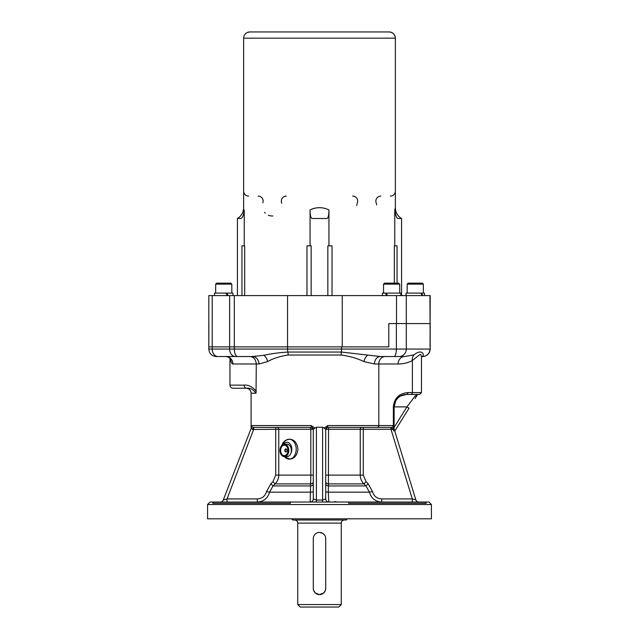 <?xml version="1.0" encoding="UTF-8"?>
<svg xmlns="http://www.w3.org/2000/svg" width="639" height="639" viewBox="0 0 639 639"><rect width="100%" height="100%" fill="white"/><g stroke="black" fill="none" stroke-linecap="round" stroke-linejoin="round"><path stroke-width="0.96" d="M248.619 196.101A4.976 4.976 0 0 1 243.643 191.133L243.643 38.164L395.357 38.164A6.214 6.214 0 0 0 389.143 31.95L249.849 31.95L247.413 32.453M262.861 202.739A4.976 4.976 0 0 0 258.172 196.101M243.643 38.164A6.214 6.214 0 0 1 249.857 31.95L291.368 31.95M286.312 196.101A4.976 4.976 0 0 0 281.623 202.739A9.952 9.952 0 0 1 281.807 203.306M272.829 215.982A9.952 9.952 0 0 1 268.34 215.207M265.225 213.099A9.952 9.952 0 0 1 264.53 212.34M356.826 205.454A9.952 9.952 0 0 1 357.377 202.739A4.976 4.976 0 0 0 352.688 196.101M380.828 196.101A4.976 4.976 0 0 0 376.139 202.739A9.952 9.952 0 0 1 376.635 204.855M395.357 126.466L395.357 191.133A4.976 4.976 0 0 1 390.381 196.101M394.766 245.847L394.766 209.943C395.573 215.471 396.675 218.322 398.073 218.49L401.58 218.49L401.58 295.593M401.58 218.49A12.437 12.437 0 0 1 395.357 207.723L394.766 209.943M395.357 207.723L395.357 38.164C394.99 34.394 392.921 32.317 389.143 31.95L347.632 31.95M311.792 209.089L313.589 208.474M316.904 207.859L317.855 207.771M319.117 207.723L319.54 207.723M237.42 295.593L237.42 218.49L240.927 218.49C242.652 217.715 243.755 214.872 244.234 209.943C243.451 206.916 243.451 206.916 244.234 209.943L244.234 245.847M237.42 218.49C241.414 216.006 243.483 212.42 243.643 207.723L243.659 207.771M310.059 245.847L310.059 209.943C310.083 214.848 310.706 217.699 311.92 218.49L327.08 218.49C328.286 217.715 328.909 214.872 328.941 209.943C322.639 206.916 316.345 206.916 310.059 209.943M328.941 209.943L328.941 245.847M244.681 295.593L244.681 245.847L241.941 245.847L241.941 295.593M311.161 295.593L311.161 245.847L306.976 245.847L306.976 295.593M397.059 283.157L397.059 245.847L394.319 245.847L394.319 283.157M332.024 295.593L332.024 245.847L327.839 245.847L327.839 295.593M430.071 346.889L430.183 295.593L208.817 295.593L208.817 346.889L388.8 346.889L388.8 323.574L396.364 323.574L396.364 349.07L208.817 349.07C209.265 353.599 211.749 356.083 216.286 356.53L252.365 356.53L216.286 356.53M208.825 346.889L208.865 323.574M429.935 295.593L430.183 349.07L430.183 323.574L396.364 323.574M232.947 295.593L232.947 293.101L226.821 293.101L228.131 295.593M227.228 295.593L225.855 293.101L214.544 293.101L214.544 295.593M225.855 293.101L226.821 293.101M424.456 295.593L424.456 293.101L421.74 293.101L422.675 295.593M422.044 295.593L420.989 293.101L406.053 293.101L406.053 295.593M420.989 293.101L421.74 293.101M400.829 295.593L400.829 293.101L386.204 293.101L387.426 295.593M386.563 295.593L385.421 293.101L382.426 293.101L382.426 295.593M385.421 293.101L386.204 293.101M231.829 284.147L230.831 283.157L216.653 283.157L215.662 284.147L231.829 284.147L231.829 293.101M423.337 284.147L422.347 283.157L408.169 283.157L407.171 284.147L423.337 284.147L423.337 293.101M411.157 283.157L416.173 283.157M399.71 284.147L398.72 283.157L384.542 283.157L383.544 284.147L399.71 284.147L399.71 293.101M387.753 283.157L391.939 283.157M374.438 363.99A7.46 5.991 -90 0 1 380.429 356.53L404.583 356.53L380.429 356.53L341.386 352.049L287.846 352.049C278.939 352.64 270.92 353.734 263.795 355.324L252.365 356.53A7.46 6.606 90 0 1 258.971 363.99L267.597 361.586C273.268 358.399 280.114 356.219 288.133 355.028L341.194 355.028C349.757 356.219 357.353 358.399 363.966 361.586L374.438 363.99L378.807 363.99L378.807 425.55L327.807 425.55L324.093 428.066L322.607 427.227L322.607 500.033L316.393 500.033L313.286 498.923L313.286 429.28L314.907 428.066L311.193 425.55L251.606 425.55L251.255 428.066L223.267 500.033L227.021 498.923L227.021 502.03M421.9 356.53L421.868 356.53C425.358 355.619 422.195 348.055 414.144 354.789L404.583 356.53A7.46 6.47 90 0 0 398.113 363.99C403.473 363.95 408.233 362.792 412.387 360.516L420.047 354.461L421.045 354.853L421.476 356.921L422.714 356.53L421.468 356.53M249.969 356.53C253.779 356.945 255.88 359.438 256.279 363.99L256.031 393.217C253.276 389.415 250.176 387.753 246.718 388.24L233.067 388.24L246.718 388.24A3.107 2.62 -90 0 1 244.106 385.133L229.96 385.133C230.144 387.018 231.182 388.057 233.067 388.24M251.103 427.411L251.103 393.217A4.976 4.976 0 0 0 246.127 388.24A4.976 4.976 0 0 1 251.103 393.217L256.031 393.217M316.393 502.03L316.393 427.227L314.907 428.066M316.393 427.227L322.607 427.227M414.144 354.789A7.46 6.23 -119.3 0 0 412.387 360.516L412.387 392.594L407.85 392.594C399.063 393.456 394.223 398.225 393.352 406.891L393.352 425.55A1.869 1.613 94.9 0 1 391.747 427.419L392.618 429.536L393.688 427.515L415.829 499.826A3.107 3.107 0 0 0 418.801 502.03A3.107 3.107 0 0 1 415.829 499.826L412.299 498.923L381.691 498.923L381.691 502.03C375.293 501.615 371.219 498.324 369.446 492.166L365.995 485.952A3368.049 2734.912 45 0 0 363.918 483.907C361.522 481.463 360.3 478.531 360.244 475.112L363.287 475.112L363.287 429.28L390.98 429.28L390.98 427.411L363.287 427.411L363.287 429.28L360.244 429.28L360.244 475.112L325.714 475.112M230.615 358.215L230.887 359.509L229.904 358.175C227.476 356.722 226.078 356.171 225.719 356.53A7.46 7.213 -90 0 1 232.931 363.99L258.971 363.99M230.543 358.519L230.639 359.294A7.46 5.679 171.7 0 0 230.655 359.078M230.639 359.294C231.046 362.377 231.805 363.942 232.931 363.99M256.279 391.22C252.325 386.699 248.267 384.67 244.106 385.133M313.286 491.527A3.107 0.655 0 0 1 310.698 492.166L269.554 492.166L266.559 491.527C265.217 496.144 262.134 498.612 257.309 498.923L257.309 502.03C263.699 501.615 267.781 498.324 269.554 492.166L273.005 485.952L310.586 485.952A3.107 2.221 0 0 0 313.286 483.755L313.286 481.71A3.107 2.221 0 0 1 310.602 483.907A3368.049 1389.857 63.1 0 0 310.586 485.952L310.171 502.03A3.107 3.107 0 0 0 313.286 498.923M251.255 428.066L252.525 429.496L275.713 429.28L275.713 475.112L310.818 475.112L310.602 483.907L275.082 483.907C277.478 481.463 278.7 478.531 278.756 475.112L278.756 429.28L310.818 429.28L310.818 475.112L313.286 475.112M289.603 439.249L290.042 439.225C294.595 439.816 297.223 443.131 297.926 449.177C297.223 455.216 294.595 458.538 290.042 459.121L289.603 459.106M270.84 483.755L273.005 485.952A3368.049 2734.912 -45 0 1 275.082 483.907L272.925 481.71A3608.577 3608.577 0 0 0 270.84 483.755L266.559 491.527M220.359 502.03A3.107 3.107 0 0 0 223.267 500.033A3.107 3.107 0 0 1 220.359 502.03M290.042 439.225L289.163 439.225A9.952 7.037 -90 0 0 282.933 444.56M284.403 444.201L286.967 444.201A6.214 4.393 90 0 1 290.026 445.966A6.214 4.393 90 0 1 290.945 453.059A6.214 4.393 90 0 1 286.967 456.637L284.403 456.637A6.214 4.393 90 0 1 280.01 450.423A6.214 4.393 90 0 1 284.403 444.201A6.214 4.393 90 0 1 287.47 445.966A6.214 4.393 90 0 1 288.477 452.755A6.214 4.393 90 0 1 284.403 456.637M257.309 498.923L227.021 498.923L253.715 429.28L253.715 427.411M252.525 429.496L253.459 427.411L311.417 427.411A1.869 1.869 0 0 1 313.286 429.28L310.818 429.28L310.434 427.411M311.193 425.55L311.425 427.411L313.461 429.496M251.606 425.55A1.869 1.853 90 0 0 253.459 427.411M324.093 428.066L325.714 429.28L325.714 498.923A3.107 3.107 0 0 0 328.829 502.03A3.107 3.107 0 0 1 325.714 498.923L322.607 500.033L322.607 502.03M328.829 502.03L328.302 492.166A3.107 0.655 0 0 1 325.714 491.527M381.691 498.923C376.866 498.612 373.783 496.144 372.441 491.527L369.446 492.166L328.302 492.166L328.414 485.952A3.107 2.221 -0 0 1 325.714 483.755M372.441 491.527L368.16 483.755L365.995 485.952L328.414 485.952A3368.049 1389.857 -63.1 0 0 328.398 483.907A3.107 2.221 0 0 1 325.714 481.71M368.16 483.755A3608.577 3608.577 0 0 0 366.075 481.71L363.918 483.907L328.398 483.907L328.566 427.411M362.073 427.411A1.869 1.821 90 0 0 360.244 429.28L325.714 429.28A1.869 1.869 0 0 1 327.583 427.411L391.603 427.411A1.869 1.621 -90 0 0 393.225 425.55L378.807 425.55A1.869 1.621 -90 0 1 377.194 427.411M325.539 429.496L327.575 427.411L327.807 425.55M417.195 395.126L415.054 398.576M394.774 431.045L409.04 408.209L406.931 406.891L394.119 427.395M393.68 427.307A1.246 1.246 -17 0 0 393.736 427.667L393.6 406.891L406.931 406.891L415.038 396.124M415.007 396.124L417.914 394.399M415.39 396.124L417.618 394.455L406.548 394.455A12.437 12.437 -90 0 0 394.111 406.891L394.111 428.897L394.119 406.891L395.797 400.645L398.081 397.785L400.31 396.14L406.348 394.463L417.171 394.463L406.548 394.455M393.352 406.891L393.6 406.891C394.359 399.351 398.576 395.214 406.228 394.455L419.607 394.455L421.476 392.594L412.387 392.594A1.869 1.621 -90 0 1 410.765 394.455M391.603 427.411L391.747 427.419A1.869 1.861 171.7 0 0 393.6 425.55L393.352 425.55A5.959 2.971 90 0 0 393.225 425.55M412.299 502.03L412.299 498.923L390.98 429.28L392.618 429.536L393.624 427.874A1.246 0.831 -179.6 0 0 393.736 428.226M406.228 394.455A1.869 1.621 -90 0 0 407.85 392.594M393.744 426.732A1.246 1.246 -90 0 0 393.88 426.173L393.728 427.635L393.752 426.333A1.246 1.246 90 0 0 393.768 426.173M210.063 502.03L428.937 502.03L431.421 504.514L207.579 504.514L210.063 502.03M424.967 502.03A148.344 34.786 -135.9 0 1 426.277 503.268L348.646 503.268A148.344 100.275 -161.4 0 1 348.71 502.03M290.29 502.03A148.344 100.275 161.4 0 1 290.354 503.268L212.723 503.268A148.344 34.786 135.9 0 1 214.033 502.03M207.579 504.514L207.579 518.82L431.421 518.82L431.421 504.514M291.584 518.82L292.766 520.002L346.234 520.002L347.416 518.82M319.5 532.431L322.655 533.293L324.444 534.883M325.714 588.399L325.363 590.468L323.797 592.888L319.5 594.613L315.259 592.936L313.557 590.236L313.286 588.399A6.214 6.214 0 0 0 319.5 594.613A6.214 6.214 0 0 0 325.714 588.399L325.714 538.653A6.214 6.214 0 0 0 319.5 532.431A6.214 6.214 0 0 0 313.286 538.653L313.286 588.399M341.266 604.566L338.774 607.05L300.226 607.05L297.734 604.566L341.266 604.566L341.266 523.109C341.45 521.224 342.488 520.186 344.373 520.002M287.087 446.405A5.599 3.954 90 0 1 285.401 455.807A5.599 3.954 90 0 1 280.489 449.049A5.599 3.954 90 0 1 287.087 446.405M286.903 446.677A5.224 3.69 90 0 1 285.329 455.447A5.224 3.69 90 0 1 280.745 449.137A5.224 3.69 90 0 1 286.903 446.677M286.671 449.305A1.558 1.102 90 0 1 286.927 451.006A1.558 1.102 90 0 1 285.913 451.973A1.558 1.102 90 0 1 284.81 450.423A1.558 1.102 90 0 1 285.913 448.866A1.558 1.102 90 0 1 286.671 449.305M285.937 449.073A1.558 1.102 90 0 1 286.2 448.921A1.558 1.102 90 0 0 285.937 449.073A1.741 1.741 0 0 0 285.937 451.765M396.507 323.574L396.507 295.593M342.256 346.889L342.256 295.593M422.595 356.53A7.46 7.341 90 0 0 429.935 349.07L406.308 349.07L406.308 295.593M341.585 346.889L341.585 349.07A7.46 2.364 90 0 1 341.386 352.049A7.46 2.364 90 0 0 341.194 355.028M287.558 295.593L287.558 349.07A7.46 3.419 -90 0 0 287.846 352.049A7.46 3.419 90 0 1 288.133 355.028M234.313 295.593L234.313 349.07A7.46 3.419 -90 0 0 237.732 356.53M229.633 295.593L229.633 349.07A7.46 5.759 -90 0 0 235.392 356.53M212.22 295.593L212.22 349.07A7.46 5.759 -90 0 0 217.987 356.53M393.991 356.53A7.46 2.364 -90 0 0 396.364 349.07L406.308 349.07A7.46 7.341 -90 0 1 398.968 356.53M363.966 361.586A7.46 4.713 107.8 0 1 367.529 355.324M398.113 363.99L378.807 363.99A7.46 6.47 90 0 1 385.277 356.53M263.795 355.324A7.46 5.503 -110.5 0 1 267.597 361.586M275.713 475.112L272.925 481.71M275.713 427.411L275.713 429.28L278.756 429.28A1.869 1.821 -90 0 0 276.927 427.411M284.507 456.637A9.952 7.037 -90 0 0 289.163 459.121A9.952 7.037 -90 0 0 294.954 454.832A9.952 7.037 -90 0 0 295.394 444.552A9.952 7.037 -90 0 0 289.163 439.225L285.329 440.431L283.005 442.843L281.791 445.415M290.945 453.059A6.837 4.84 -90 0 0 290.066 443.929A6.837 4.84 -90 0 0 283.556 444.321M393.704 430.894L393.696 428.785M393.967 428.426L393.88 426.173M366.075 481.71L363.287 475.112M418.801 502.03A3.107 3.107 0 0 1 415.829 499.826M297.734 604.566L297.734 523.109L341.266 523.109M243.643 207.723L243.643 191.133M208.817 323.574L208.817 349.07M215.662 284.147L215.662 293.101M407.171 284.147L407.171 293.101M383.544 284.147L383.544 293.101M430.183 349.07C429.735 353.599 427.251 356.083 422.714 356.53M229.96 358.231L229.96 385.133M290.042 459.121L283.82 456.581M421.476 356.905L421.476 392.594M315.506 501.927L314.524 502.03M336.913 502.03L334.82 501.567M297.734 523.109C297.55 521.224 296.512 520.186 294.627 520.002"/></g></svg>
